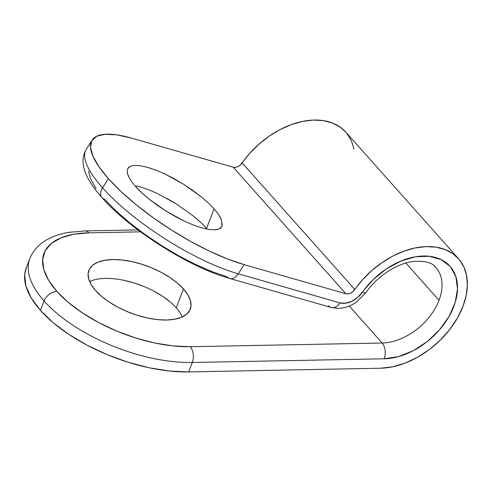 <?xml version="1.0" encoding="UTF-8"?>
<svg xmlns="http://www.w3.org/2000/svg" width="492" height="492" viewBox="0 0 492 492"><rect width="100%" height="100%" fill="white"/><g stroke="black" fill="none" stroke-linecap="round" stroke-linejoin="round"><path stroke-width="0.74" d="M207.273 229.217L206.572 228.417L214.032 208.872C217.556 212.833 219.992 216.4 221.338 219.586L222.009 226.068L221.554 226.96C220.607 228.632 218.307 229.604 214.641 229.869L208.805 229.481L201.658 227.87L193.479 225.096L184.58 221.271L166.001 211.074L148.756 198.829C143.418 194.506 138.99 190.367 135.466 186.407L141.475 192.52L148.756 198.829L157.04 205.096L166.001 211.074L175.3 216.535L184.58 221.271L193.479 225.096L201.658 227.87L208.805 229.481L214.641 229.869L218.946 229.02L221.554 226.96L222.359 223.774M182.304 316.909A54.286 24.858 20.9 0 0 176.253 307.808L183.461 288.933A54.286 24.858 -159.1 0 1 190.281 309.148A54.286 24.858 -159.1 0 1 149.211 318.355A54.286 24.858 -159.1 0 1 95.669 290.624L101.764 296.51L109.31 302.131L118.019 307.279L127.557 311.75L137.557 315.384L147.631 318.029L157.397 319.591L166.474 320.009L174.525 319.259L181.228 317.383L186.327 314.443L189.635 310.557L191.013 305.87L190.416 300.563L187.87 294.843L183.461 288.933L177.366 283.048L169.82 277.427L161.112 272.279L151.579 267.802L141.579 264.173L131.505 261.529L121.739 259.967L112.656 259.548L104.611 260.299L97.908 262.175L92.803 265.114L89.501 269.001L88.117 273.687L88.714 278.995L91.266 284.714L95.669 290.624A54.286 24.858 -159.1 0 1 88.849 270.409A54.286 24.858 -159.1 0 1 129.925 261.203A54.286 24.858 -159.1 0 1 183.461 288.933L176.253 307.808A54.286 24.858 20.9 0 0 89.624 281.516M26.285 267.919L24.68 274.979L25.928 286.08L31.267 298.047L40.485 310.427L53.241 322.734L69.034 334.505L87.262 345.279L107.225 354.646L128.148 362.241L149.236 367.782L169.678 371.054L188.682 371.921L192.286 362.487L384.197 358.779L398.495 356.589L413.2 350.716L427.197 341.596L439.442 329.911L449.012 316.534L455.198 302.475L457.529 288.792L455.838 276.498L450.248 266.523L441.17 259.61L429.295 256.277L415.512 256.781L400.851 261.08L386.411 268.853L373.28 279.511L357.659 297.494L351.762 301.325L345.587 303.213L340.003 302.9L238.294 273.81L244.155 264.653L345.858 293.736L348.09 293.865L350.562 293.109L352.924 291.578L362.715 279.554L371.872 270.495L382.026 262.58L392.856 256.055L404.024 251.129L415.187 247.95L425.992 246.615L436.115 247.175L445.229 249.598L453.064 253.823L459.362 259.708L463.938 267.076L466.644 275.698L467.4 285.305L466.182 295.6L463.021 306.258A73.228 48.806 -41.7 0 1 380.593 368.219L188.682 371.921L380.593 368.219L392.591 366.823L405.021 363.151L417.401 357.333L429.258 349.597L440.143 340.236L449.627 329.622L457.357 318.146L463.021 306.258A73.228 48.806 -41.7 0 0 458.513 258.712L345.864 132.176A73.228 48.806 138.3 0 0 242.187 162.944L354.83 289.481A7.577 5.049 -41.7 0 1 345.858 293.736L244.155 264.653L227.581 259.007L209.475 251.141L190.539 241.369L171.499 230.059L153.092 217.648L136.013 204.611L120.927 191.45L108.412 178.67L98.954 166.763L92.908 156.185L90.51 147.348L91.85 140.583L96.881 136.161L105.405 134.236L117.096 134.9L131.505 138.111L233.214 167.2L345.858 293.736L233.214 167.2A7.577 5.049 138.3 0 0 242.187 162.944L354.83 289.481A73.228 48.806 -41.7 0 1 458.513 258.712M434.325 265.895A50.504 33.659 -41.7 0 1 439.018 300.286A50.504 33.659 -41.7 0 1 382.167 343.016L349.246 306.036L382.167 343.016A11.365 6.685 88.9 0 1 384.197 358.779A61.863 41.236 138.3 0 0 451.478 311.873A61.863 41.236 138.3 0 0 433.513 256.972A61.863 41.236 138.3 0 0 362.432 292.266A18.936 12.62 -41.7 0 1 340.003 302.9A11.365 7.804 -74 0 1 331.245 307.494L338.471 308.386C344.769 308.14 350.759 306.042 356.436 302.1L366.116 292.439A11.365 2.854 -145.1 0 1 362.432 292.266A11.365 2.854 34.9 0 0 366.122 292.439C376.405 277.174 395.617 264.081 412.025 261.621C424.43 260.489 432.394 262.451 435.906 267.494A50.504 33.659 -41.7 0 1 439.018 300.286L405.851 263.029L439.018 300.286A50.504 33.659 -41.7 0 1 382.167 343.016L190.256 346.719L173.153 345.938L154.759 342.998L135.78 338.01L116.942 331.171L98.978 322.74L82.576 313.047L68.357 302.451L56.881 291.375L48.579 280.237L43.776 269.462L42.656 259.469L45.258 250.643L51.482 243.319L61.094 237.784L73.72 234.241L88.874 232.839L140.534 231.837L88.874 232.839A11.365 6.685 -91.1 0 0 84.993 230.914M328.508 305.735A11.365 7.804 106 0 0 331.356 307.525A11.365 7.804 106 0 0 340.003 302.9L238.294 273.81A113.627 32.964 -147.4 0 1 102.557 187.833A113.627 32.964 32.6 0 0 238.294 273.81L244.155 264.653A113.627 32.964 -147.4 0 1 108.412 178.67L102.557 187.833A11.365 7.571 138.3 0 0 101.936 197.569A11.365 7.571 -41.7 0 0 104.642 199.266L115.903 210.767L129.476 222.612L144.845 234.346L161.419 245.514L178.553 255.692L195.595 264.493L211.886 271.566L226.806 276.645A11.365 7.804 106 0 0 229.536 278.411C189.635 267.5 129.814 229.586 102.01 197.661C86.826 180.367 77.865 163.916 86.241 149.328A113.627 32.964 32.6 0 0 102.557 187.833L108.412 178.67A113.627 32.964 -147.4 0 1 92.102 140.165A113.627 32.964 -147.4 0 1 131.505 138.111L233.214 167.2L235.447 167.323L237.919 166.567L240.274 165.035L250.065 153.018L259.229 143.959L269.376 136.044L280.206 129.519L291.375 124.593L302.537 121.413L313.349 120.079L323.472 120.632L332.586 123.061L340.415 127.287L345.925 132.243M88.523 171.075L90.682 179.033L96.125 188.547M140.38 186.954L148.559 189.727L157.458 193.553L148.559 189.727L140.38 186.954L134.765 185.607M166.739 198.288L176.038 203.75L157.458 193.553M215.219 210.244L214.032 208.872L206.572 228.417C203.048 224.457 198.62 220.318 193.282 215.994L200.564 222.304M206.572 228.417L207.07 228.983M221.338 219.586L218.528 214.555M201.603 197.151L200.742 196.449C206.08 200.779 210.514 204.918 214.032 208.872L212.944 207.679M200.742 196.449L192.458 190.189L183.498 184.211L174.199 178.75L164.918 174.014L183.498 184.211L200.742 196.449M156.979 170.558L147.84 167.415L156.019 170.183L164.918 174.014M140.694 165.804L134.857 165.417L140.694 165.804L147.84 167.415M130.552 166.265L127.945 168.325L127.139 171.505L128.16 175.693L130.977 180.724L134.125 184.857M124.298 280.403L134.371 283.048L144.371 286.676M153.904 291.153L162.612 296.301L170.158 301.922M346.719 133.172L351.294 140.54L354 149.162M26.205 268.115A113.627 52.035 20.9 0 0 40.485 310.427L44.089 300.987A113.627 52.035 -159.1 0 1 29.809 258.681L26.205 268.115M40.485 310.427A113.627 52.035 20.9 0 0 188.682 371.921L192.286 362.487A113.627 52.035 -159.1 0 1 44.089 300.987L40.485 310.427M193.282 215.994L176.038 203.75M127.465 169.285L127.945 168.325C128.892 166.653 131.198 165.681 134.857 165.417M129.371 178.165L127.391 173.368M229.653 278.441A11.365 7.804 -74 0 0 238.294 273.81A11.365 7.804 106 0 1 229.536 278.411L331.245 307.494M101.936 197.569A11.365 7.571 -41.7 0 1 102.557 187.833A113.627 32.964 -147.4 0 1 86.229 149.347M192.286 362.487L384.197 358.779A11.365 6.685 -91.1 0 0 382.167 343.016L190.256 346.719A11.365 6.685 88.9 0 1 192.286 362.487A11.365 6.685 -91.1 0 0 190.256 346.719A102.262 46.832 -159.1 0 1 56.881 291.375A11.365 7.571 138.3 0 0 44.089 300.987A113.627 52.035 20.9 0 0 192.286 362.487M29.871 258.521A113.627 52.035 20.9 0 0 44.089 300.987A11.365 7.571 -41.7 0 1 56.881 291.375A102.262 46.832 -159.1 0 1 88.874 232.839A11.365 6.685 88.9 0 0 85.055 230.914L69.237 232.298C58.751 233.971 49.883 237.365 42.626 242.47C36.648 246.763 32.374 252.162 29.809 258.681M92.102 140.165L86.241 149.328M206.702 228.565L204.451 228.608M137.92 229.893L85.055 230.914"/></g></svg>
